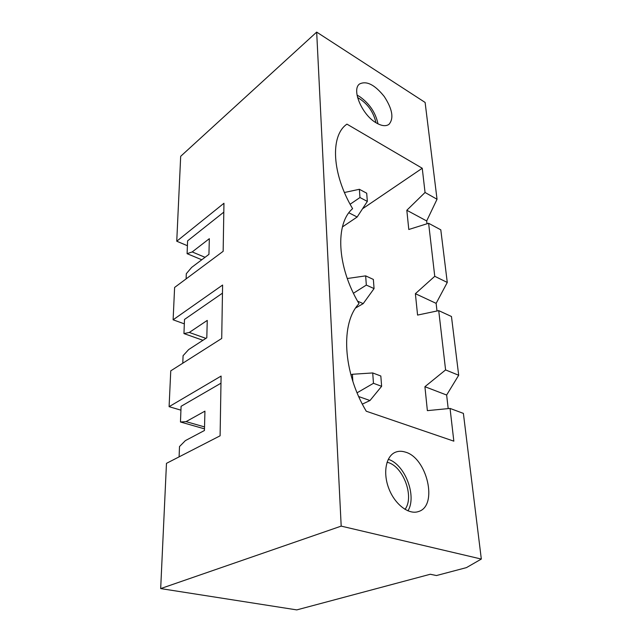 <?xml version="1.0" encoding="UTF-8"?>
<svg xmlns="http://www.w3.org/2000/svg" width="642" height="642" viewBox="0 0 642 642"><rect width="100%" height="100%" fill="white"/><g stroke="black" fill="none" stroke-linecap="round" stroke-linejoin="round"><path stroke-width="0.96" d="M373.459 383.306L381.629 386.315L380.826 376.011L372.713 372.946L373.459 383.306L357.08 392.8M362.353 404.115L369.977 400.536L358.717 396.563M352.843 381.348L352.41 374.27L350.949 375.008M369.977 400.536L381.629 386.315M352.41 374.27L372.713 372.946M366.325 285.08L374.069 288.587L373.363 279.43L365.659 275.867L366.325 285.08L353.445 293.242M355.692 307.951L363.203 303.626L357.586 301.17M363.203 303.626L374.069 288.587M347.282 278.516L365.659 275.867M359.969 197.527L367.336 201.419L366.702 193.21L359.368 189.294L359.969 197.527L350.123 204.244M342.411 226.939L357.153 217.012L348.895 212.799M357.153 217.012L367.336 201.419M344.441 192.496L359.368 189.294M387.038 462.28C402.743 465.265 414.876 496.619 404.998 509.379M357.562 97.496C367.264 103.185 373.395 111.588 375.963 122.71M405.15 452.048C427.05 457.521 438.454 506.048 418.391 511.57C408.657 515.012 394.718 504.283 388.763 488.353C382.68 472.472 386.091 455.804 395.576 452.177C398.522 451.021 401.707 450.973 405.15 452.048M425.052 192.48L422.243 168.252L346.921 124.123L346.528 124.428C330.173 136.048 331.882 173.91 352.61 208.666C335.076 223.4 336.777 266.454 359.014 303.674C340.597 322.597 342.539 371.558 366.253 411.217L453.838 441.158L450.05 408.424L427.371 410.639L424.916 386.701L445.588 369.92L438.727 310.632L417.573 315.078L415.382 293.691L434.754 276.301L428.615 223.28L408.793 229.491L406.819 210.263L425.052 192.48L437.033 199.245L425.116 102.447L316.675 32.1L180.683 156.303L176.751 241.223L187.408 245.717M341.191 526.119L481.323 559.062L466.429 567.624L436.448 575.545L430.292 574.253L296.789 609.9L160.677 588.586L341.191 526.119L316.675 32.1M481.323 559.062L463.388 413.392L450.05 408.424M376.292 122.911C362.104 115.038 351.246 89.471 359.592 83.966C366.558 80.547 374.776 84.728 384.245 96.501C392.471 109.164 394.044 118.449 388.972 124.355C385.882 126.498 381.661 126.017 376.292 122.911M160.677 588.586L166.471 463.347L220.102 435.806L221.097 376.076L169.095 406.675L180.932 410.166M357.048 95.136L359.464 96.452C369.415 103.442 375.594 112.575 378.002 123.858M428.615 223.28L440.797 229.828L447.273 282.448L436.127 303.361L437.001 311.001M434.754 276.301L447.273 282.448M438.727 310.632L451.462 316.498L458.693 375.257L446.639 395.031L448.196 408.609M445.588 369.92L458.693 375.257M388.266 459.311C404.821 464.246 417.139 496.017 407.951 510.863M346.142 124.741L346.921 124.123M205.913 338.366L189.294 332.452L207.254 320.406L206.804 337.788L188.676 349.553L183.074 355.7L182.785 363.203M362.521 208.786L422.243 168.252M427.002 223.785L426.673 220.96L437.033 199.245M424.916 386.701L446.639 395.031M204.485 428.856L180.466 421.995L186.068 421.625L204.934 411.145L204.437 430.509L185.377 440.621L179.503 446.551L179.094 456.863M204.533 426.922L186.068 421.625M220.976 383.194L181.084 406.306L180.466 421.995M169.095 406.675L170.756 370.851L221.715 338.462L222.597 285.048L173.115 319.804L184.334 323.857M201.773 259.769L187.095 253.678L192.207 251.937L209.332 238.68L208.939 254.368L191.645 267.409L186.308 273.701L186.1 278.893M223.809 212.133L187.6 240.854L187.095 253.678M202.944 340.3L183.949 333.583L189.294 332.452M222.469 293.153L184.503 319.435L183.949 333.583M205.039 257.306L192.207 251.937M173.115 319.804L174.608 287.447L223.159 251.311L223.954 203.265L176.751 241.223M415.382 293.691L436.127 303.361M406.819 210.263L426.673 220.96"/></g></svg>
